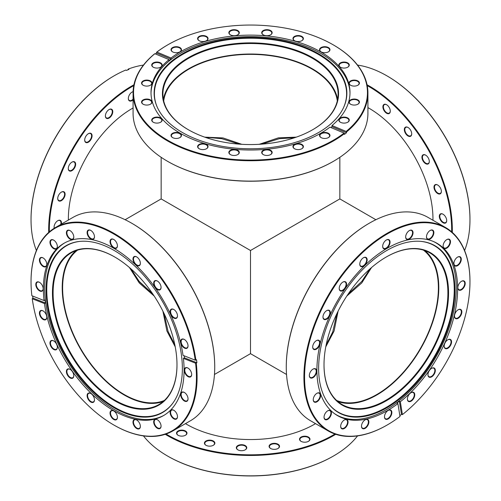 <?xml version="1.0" encoding="UTF-8"?>
<svg xmlns="http://www.w3.org/2000/svg" width="501" height="501" viewBox="0 0 501 501"><rect width="100%" height="100%" fill="white"/><g stroke="black" fill="none" stroke-linecap="round" stroke-linejoin="round"><path stroke-width="0.75" d="M154.164 296.028L139.272 282.977L129.433 267.521M175.225 346.836L166.902 330.998L162.9 311.165M77.592 250.112A87.024 50.244 -120 0 0 68.199 320.703A87.024 50.244 -120 0 0 124.154 394.5A87.024 50.244 -120 0 0 164.384 400.437M338.1 311.165L334.098 330.998L325.775 346.836M371.567 267.521L361.728 282.977L346.836 296.028M336.616 400.437A87.024 50.244 120 0 0 376.846 394.5A87.024 50.244 120 0 0 432.801 320.703A87.024 50.244 120 0 0 423.408 250.112M259.242 144.301L278.412 137.85L296.291 137.142M204.709 137.142L223.014 137.938L241.758 144.301M337.292 100.951A87.024 50.244 0 0 0 312.035 69.082A87.024 50.244 0 0 0 220.146 57.521A87.024 50.244 0 0 0 163.708 100.951M214.466 374.466L250.5 353.662L250.5 250.5L161.159 198.916L161.159 157.314M339.841 157.314L339.841 198.916L250.5 250.5M130.492 268.442L139.629 282.025L152.648 293.761M68.361 218.668A89.573 51.716 120 0 0 68.38 220.064A90.036 51.985 -60 0 1 68.361 218.856A90.036 51.985 -60 0 1 132.026 108.585L132.026 108.585A90.036 51.985 -60 0 1 133.078 107.991A89.573 51.716 120 0 0 131.863 108.679M133.767 85.621A116.958 67.522 120 0 0 132.026 86.604A116.958 67.522 120 0 0 49.348 231.844M48.703 232.414A117.422 67.792 -60 0 1 131.7 86.04A117.422 67.792 -60 0 1 133.936 84.782M133.078 99.843A5.223 3.012 -60 0 1 132.026 100.626A5.223 3.012 -60 0 1 128.337 98.497A5.223 3.012 -60 0 1 132.026 92.103L132.026 92.103A5.223 3.012 -60 0 1 133.103 91.664M128.337 98.353A4.872 2.812 120 0 0 129.346 100.444A4.872 2.812 120 0 0 131.782 100.2A4.872 2.812 120 0 0 133.078 99.16M109.086 118.073A5.223 3.012 -60 0 1 105.392 115.938A5.223 3.012 -60 0 1 109.086 109.544L109.086 109.544A5.223 3.012 -60 0 1 112.775 111.673A5.223 3.012 -60 0 1 109.086 118.073M105.392 115.794A4.872 2.812 120 0 0 106.4 117.885A4.872 2.812 120 0 0 108.836 117.647A4.872 2.812 120 0 0 112.024 113.351A4.872 2.812 120 0 0 111.272 109.443A4.872 2.812 120 0 0 108.961 109.619M88.383 142.196A5.223 3.012 -60 0 1 84.694 140.067A5.223 3.012 -60 0 1 88.383 133.673L88.383 133.673A5.223 3.012 -60 0 1 92.078 135.802A5.223 3.012 -60 0 1 88.383 142.196M84.694 139.923A4.872 2.812 120 0 0 85.702 142.015A4.872 2.812 120 0 0 88.138 141.77A4.872 2.812 120 0 0 91.326 137.481A4.872 2.812 120 0 0 90.575 133.573A4.872 2.812 120 0 0 88.257 133.748M71.956 170.653A5.223 3.012 -60 0 1 68.268 168.518A5.223 3.012 -60 0 1 71.956 162.124L71.956 162.124A5.223 3.012 -60 0 1 75.651 164.253A5.223 3.012 -60 0 1 71.956 170.653M68.268 168.374A4.872 2.812 120 0 0 69.276 170.465A4.872 2.812 120 0 0 71.712 170.221A4.872 2.812 120 0 0 74.899 165.931A4.872 2.812 120 0 0 74.148 162.023A4.872 2.812 120 0 0 71.831 162.199M61.41 200.638A5.223 3.012 -60 0 1 57.721 198.509A5.223 3.012 -60 0 1 61.41 192.115L61.41 192.115A5.223 3.012 -60 0 1 65.105 194.244A5.223 3.012 -60 0 1 61.41 200.638M57.721 198.365A4.872 2.812 120 0 0 58.73 200.456A4.872 2.812 120 0 0 61.166 200.212A4.872 2.812 120 0 0 64.347 195.916A4.872 2.812 120 0 0 63.602 192.015A4.872 2.812 120 0 0 61.285 192.19M54.246 228.249A5.223 3.012 -60 0 1 54.089 227.103A5.223 3.012 -60 0 1 57.778 220.703L57.778 220.703A5.223 3.012 -60 0 1 61.316 224.141M54.089 226.953A4.872 2.812 120 0 0 54.346 228.18M143.455 65.092A117.422 67.792 120 0 0 128.262 69.069L128.92 69.445A117.422 67.792 120 0 0 126.49 70.403L125.832 70.027A117.422 67.792 120 0 0 114.059 75.851A117.422 67.792 120 0 0 114.059 75.858A117.422 67.792 120 0 0 31.031 219.663A117.422 67.792 120 0 0 36.41 250.5M128.262 69.069L127.811 69.877M31.031 219.476A116.958 67.522 -60 0 1 31.031 219.288A116.958 67.522 -60 0 1 113.733 76.046A116.958 67.522 -60 0 1 113.896 75.952M133.097 91.783A4.872 2.812 120 0 0 131.901 92.178M60.727 224.479A4.872 2.812 120 0 0 59.97 220.609A4.872 2.812 120 0 0 57.653 220.778M52.448 292.941A88.063 50.845 60 0 1 114.716 256.988A88.063 50.845 60 0 1 176.991 364.847A88.063 50.845 60 0 1 114.716 400.8A88.063 50.845 60 0 1 52.448 292.941M114.879 257.082A87.6 50.576 -120 0 0 71.242 252.842A87.6 50.576 -120 0 0 53.1 292.941A87.6 50.576 -120 0 0 91.339 381.098A87.6 50.576 -120 0 0 158.848 404.57A87.6 50.576 -120 0 0 176.991 364.653M131.863 223.308A116.958 67.522 60 0 1 132.032 223.402A116.958 67.522 60 0 1 214.729 366.644L214.729 367.026A117.422 67.792 -120 0 0 131.7 223.214A117.422 67.792 -120 0 0 72.989 217.396L55.354 227.586A117.422 67.792 60 0 1 139.134 252.347A117.422 67.792 60 0 1 195.866 360.1L196.524 359.724A117.422 67.792 60 0 1 196.906 362.755L196.248 363.131A117.422 67.792 60 0 1 197.087 377.209A117.422 67.792 60 0 1 172.77 430.96A117.422 67.792 60 0 1 114.059 425.142A117.422 67.792 60 0 1 113.896 425.048M172.77 430.96L190.411 420.777A117.422 67.792 -120 0 0 214.729 367.026M180.654 394.594A5.223 3.012 60 0 1 184.349 392.465A5.223 3.012 60 0 1 188.038 398.859A5.223 3.012 60 0 1 184.349 400.988A5.223 3.012 60 0 1 180.654 394.594M184.474 392.54A4.872 2.812 -120 0 0 182.157 392.364A4.872 2.812 -120 0 0 181.149 394.594A4.872 2.812 -120 0 0 183.278 399.497A4.872 2.812 -120 0 0 187.03 400.806A4.872 2.812 -120 0 0 188.038 398.708M170.108 412.404A5.223 3.012 60 0 1 173.803 410.275A5.223 3.012 60 0 1 177.492 416.669A5.223 3.012 60 0 1 173.803 418.798A5.223 3.012 60 0 1 170.108 412.404M173.928 410.35A4.872 2.812 -120 0 0 171.611 410.175A4.872 2.812 -120 0 0 170.603 412.404A4.872 2.812 -120 0 0 172.732 417.308A4.872 2.812 -120 0 0 176.484 418.617A4.872 2.812 -120 0 0 177.492 416.525M132.984 422.118A5.223 3.012 60 0 1 136.679 419.988A5.223 3.012 60 0 1 140.368 426.382A5.223 3.012 60 0 1 136.679 428.512A5.223 3.012 60 0 1 132.984 422.118M136.804 420.063A4.872 2.812 -120 0 0 134.487 419.888A4.872 2.812 -120 0 0 133.479 422.118A4.872 2.812 -120 0 0 135.602 427.021A4.872 2.812 -120 0 0 139.359 428.33A4.872 2.812 -120 0 0 140.368 426.232M153.682 421.892A5.223 3.012 60 0 1 157.377 419.757A5.223 3.012 60 0 1 161.065 426.151A5.223 3.012 60 0 1 157.377 428.286A5.223 3.012 60 0 1 153.682 421.892M157.502 419.832A4.872 2.812 -120 0 0 155.185 419.656A4.872 2.812 -120 0 0 154.176 421.892A4.872 2.812 -120 0 0 156.306 426.796A4.872 2.812 -120 0 0 160.057 428.098A4.872 2.812 -120 0 0 161.065 426.007M110.038 413.068A5.223 3.012 60 0 1 113.733 410.933A5.223 3.012 60 0 1 117.422 417.333A5.223 3.012 60 0 1 113.733 419.462A5.223 3.012 60 0 1 110.038 413.068M113.859 411.008A4.872 2.812 -120 0 0 111.541 410.839A4.872 2.812 -120 0 0 110.533 413.068A4.872 2.812 -120 0 0 112.662 417.972A4.872 2.812 -120 0 0 116.414 419.274A4.872 2.812 -120 0 0 117.422 417.183M87.099 395.621A5.223 3.012 60 0 1 90.787 393.492A5.223 3.012 60 0 1 94.482 399.886A5.223 3.012 60 0 1 90.787 402.021A5.223 3.012 60 0 1 87.099 395.621M90.913 393.567A4.872 2.812 -120 0 0 88.596 393.391A4.872 2.812 -120 0 0 87.587 395.621A4.872 2.812 -120 0 0 89.717 400.531A4.872 2.812 -120 0 0 93.468 401.833A4.872 2.812 -120 0 0 94.476 399.742M66.395 371.498A5.223 3.012 60 0 1 70.09 369.362A5.223 3.012 60 0 1 73.785 375.756A5.223 3.012 60 0 1 70.09 377.892A5.223 3.012 60 0 1 66.395 371.498M70.215 369.437A4.872 2.812 -120 0 0 67.898 369.262A4.872 2.812 -120 0 0 66.89 371.498A4.872 2.812 -120 0 0 69.019 376.401A4.872 2.812 -120 0 0 72.77 377.704A4.872 2.812 -120 0 0 73.779 375.612M49.968 343.047A5.223 3.012 60 0 1 53.663 340.912A5.223 3.012 60 0 1 57.358 347.306A5.223 3.012 60 0 1 53.663 349.441A5.223 3.012 60 0 1 49.968 343.047M53.789 340.987A4.872 2.812 -120 0 0 51.471 340.812A4.872 2.812 -120 0 0 50.463 343.047A4.872 2.812 -120 0 0 52.592 347.951A4.872 2.812 -120 0 0 56.344 349.253A4.872 2.812 -120 0 0 57.352 347.162M39.422 313.056A5.223 3.012 60 0 1 43.117 310.921A5.223 3.012 60 0 1 46.806 317.321A5.223 3.012 60 0 1 43.117 319.45A5.223 3.012 60 0 1 39.422 313.056M43.243 310.996A4.872 2.812 -120 0 0 40.925 310.827A4.872 2.812 -120 0 0 39.917 313.056A4.872 2.812 -120 0 0 42.046 317.96A4.872 2.812 -120 0 0 45.798 319.262A4.872 2.812 -120 0 0 46.806 317.171M35.79 284.462A5.223 3.012 60 0 1 39.485 282.332A5.223 3.012 60 0 1 43.174 288.726A5.223 3.012 60 0 1 39.485 290.856A5.223 3.012 60 0 1 35.79 284.462M39.61 282.407A4.872 2.812 -120 0 0 37.293 282.232A4.872 2.812 -120 0 0 36.285 284.462A4.872 2.812 -120 0 0 38.408 289.365A4.872 2.812 -120 0 0 42.165 290.674A4.872 2.812 -120 0 0 43.174 288.582M39.422 260.069A5.223 3.012 60 0 1 43.117 257.934A5.223 3.012 60 0 1 46.806 264.328A5.223 3.012 60 0 1 43.117 266.463A5.223 3.012 60 0 1 39.422 260.069M43.243 258.009A4.872 2.812 -120 0 0 40.925 257.833A4.872 2.812 -120 0 0 39.917 260.069A4.872 2.812 -120 0 0 42.046 264.973A4.872 2.812 -120 0 0 45.798 266.275A4.872 2.812 -120 0 0 46.806 264.184M49.968 242.252A5.223 3.012 60 0 1 53.663 240.123A5.223 3.012 60 0 1 57.358 246.517A5.223 3.012 60 0 1 53.663 248.653A5.223 3.012 60 0 1 49.968 242.252M53.789 240.198A4.872 2.812 -120 0 0 51.471 240.023A4.872 2.812 -120 0 0 50.463 242.252A4.872 2.812 -120 0 0 52.592 247.162A4.872 2.812 -120 0 0 56.344 248.465A4.872 2.812 -120 0 0 57.352 246.373M66.395 232.771A5.223 3.012 60 0 1 70.09 230.642A5.223 3.012 60 0 1 73.785 237.036A5.223 3.012 60 0 1 70.09 239.165A5.223 3.012 60 0 1 66.395 232.771M70.215 230.717A4.872 2.812 -120 0 0 67.898 230.541A4.872 2.812 -120 0 0 66.89 232.771A4.872 2.812 -120 0 0 69.019 237.674A4.872 2.812 -120 0 0 72.77 238.983A4.872 2.812 -120 0 0 73.779 236.885M87.099 232.545A5.223 3.012 60 0 1 90.787 230.41A5.223 3.012 60 0 1 94.482 236.804A5.223 3.012 60 0 1 90.787 238.939A5.223 3.012 60 0 1 87.099 232.545M90.913 230.485A4.872 2.812 -120 0 0 88.596 230.31A4.872 2.812 -120 0 0 87.587 232.545A4.872 2.812 -120 0 0 89.717 237.449A4.872 2.812 -120 0 0 93.468 238.752A4.872 2.812 -120 0 0 94.476 236.66M110.038 241.595A5.223 3.012 60 0 1 113.733 239.459A5.223 3.012 60 0 1 117.422 245.859A5.223 3.012 60 0 1 113.733 247.989A5.223 3.012 60 0 1 110.038 241.595M113.859 239.534A4.872 2.812 -120 0 0 111.541 239.365A4.872 2.812 -120 0 0 110.533 241.595A4.872 2.812 -120 0 0 112.662 246.498A4.872 2.812 -120 0 0 116.414 247.801A4.872 2.812 -120 0 0 117.422 245.709M132.984 259.036A5.223 3.012 60 0 1 136.679 256.907A5.223 3.012 60 0 1 140.368 263.301A5.223 3.012 60 0 1 136.679 265.43A5.223 3.012 60 0 1 132.984 259.036M136.804 256.982A4.872 2.812 -120 0 0 134.487 256.806A4.872 2.812 -120 0 0 133.479 259.036A4.872 2.812 -120 0 0 135.602 263.939A4.872 2.812 -120 0 0 139.359 265.248A4.872 2.812 -120 0 0 140.368 263.157M153.682 283.165A5.223 3.012 60 0 1 157.377 281.036A5.223 3.012 60 0 1 161.065 287.43A5.223 3.012 60 0 1 157.377 289.559A5.223 3.012 60 0 1 153.682 283.165M157.502 281.111A4.872 2.812 -120 0 0 155.185 280.936A4.872 2.812 -120 0 0 154.176 283.165A4.872 2.812 -120 0 0 156.306 288.069A4.872 2.812 -120 0 0 160.057 289.378A4.872 2.812 -120 0 0 161.065 287.28M170.108 311.616A5.223 3.012 60 0 1 173.803 309.486A5.223 3.012 60 0 1 177.492 315.88A5.223 3.012 60 0 1 173.803 318.01A5.223 3.012 60 0 1 170.108 311.616M173.928 309.562A4.872 2.812 -120 0 0 171.611 309.386A4.872 2.812 -120 0 0 170.603 311.616A4.872 2.812 -120 0 0 172.732 316.519A4.872 2.812 -120 0 0 176.484 317.828A4.872 2.812 -120 0 0 177.492 315.736M180.654 341.607A5.223 3.012 60 0 1 184.349 339.471A5.223 3.012 60 0 1 188.038 345.872A5.223 3.012 60 0 1 184.349 348.001A5.223 3.012 60 0 1 180.654 341.607M184.474 339.546A4.872 2.812 -120 0 0 182.157 339.377A4.872 2.812 -120 0 0 181.149 341.607A4.872 2.812 -120 0 0 183.278 346.51A4.872 2.812 -120 0 0 187.03 347.813A4.872 2.812 -120 0 0 188.038 345.721M184.293 370.195A5.223 3.012 60 0 1 187.981 368.066A5.223 3.012 60 0 1 191.676 374.46A5.223 3.012 60 0 1 187.981 376.595A5.223 3.012 60 0 1 184.293 370.195M188.107 368.141A4.872 2.812 -120 0 0 185.79 367.966A4.872 2.812 -120 0 0 184.781 370.195A4.872 2.812 -120 0 0 186.911 375.105A4.872 2.812 -120 0 0 190.668 376.408A4.872 2.812 -120 0 0 191.67 374.316M46.086 289.841A96.361 55.636 60 0 1 80.066 241.376A96.361 55.636 60 0 1 148.252 280.654A96.361 55.636 60 0 1 182.364 368.517A96.361 55.636 60 0 1 173.183 402.66A96.361 55.636 60 0 1 96.543 394.951A96.361 55.636 60 0 1 46.086 289.841M173.352 402.422A96.111 55.486 60 0 1 96.918 394.35A96.111 55.486 60 0 1 46.756 289.659A96.111 55.486 60 0 1 80.36 241.35M164.121 415.241A99.492 57.446 60 0 1 87.688 387.774A99.492 57.446 60 0 1 44.677 288.094A99.492 57.446 60 0 1 64.642 242.929M32.646 296.041A117.422 67.792 60 0 0 32.909 298.064L32.252 298.759L44.451 303.568A99.492 57.446 60 0 0 92.579 394.725A99.492 57.446 60 0 0 163.476 415.623A99.492 57.446 60 0 0 184.086 370.082A99.492 57.446 60 0 0 183.404 358.384L184.387 357.814A99.492 57.446 -120 0 0 184.136 355.798M43.38 288.845A99.492 57.446 60 0 1 63.984 243.298A99.492 57.446 60 0 1 134.888 264.196A99.492 57.446 60 0 1 183.015 355.353L195.215 360.163A116.958 67.522 -120 0 0 106.632 230.222A116.958 67.522 -120 0 0 31.031 281.712A116.958 67.522 -120 0 0 31.87 295.728L44.063 300.544A99.492 57.446 60 0 1 43.38 288.845M31.031 281.524A117.422 67.792 60 0 1 31.031 281.337A117.422 67.792 60 0 1 55.354 227.586M76.033 250.619A87.6 50.576 -120 0 0 62.212 287.687A87.6 50.576 -120 0 0 97.501 372.625A87.6 50.576 -120 0 0 163.163 401.526M32.252 298.759A116.958 67.522 -120 0 0 113.733 424.954A116.958 67.522 -120 0 0 196.436 377.209A116.958 67.522 -120 0 0 195.597 363.194L196.248 363.131M183.404 358.384L195.597 363.194M44.063 300.544L45.046 299.974A99.492 57.446 -120 0 0 45.434 303.005L44.451 303.568M195.866 360.1L195.215 360.163M184.387 357.814L196.906 362.755M32.909 298.064L45.434 303.005M451.651 231.844A116.958 67.522 -120 0 0 367.233 85.621M367.064 84.782A117.422 67.792 60 0 1 452.297 232.414M387.104 75.952A116.958 67.522 60 0 1 387.267 76.046A116.958 67.522 60 0 1 469.969 219.288A116.958 67.522 60 0 1 469.969 219.476M464.59 250.5A117.422 67.792 -120 0 0 469.969 219.663A117.422 67.792 -120 0 0 386.941 75.858A117.422 67.792 -120 0 0 380.754 72.551A117.422 67.792 -120 0 0 357.545 65.092M443.141 214.271A4.872 2.812 -120 0 0 443.003 214.203A5.223 3.012 60 0 1 446.704 220.59A5.223 3.012 60 0 1 443.291 222.87A5.223 3.012 60 0 1 439.333 216.651A5.223 3.012 60 0 1 442.74 214.052A5.223 3.012 60 0 1 443.016 214.196A4.872 2.812 -120 0 0 440.824 214.096A4.872 2.812 -120 0 0 440.128 218.167A4.872 2.812 -120 0 0 443.517 222.438A4.872 2.812 -120 0 0 445.696 222.538A4.872 2.812 -120 0 0 446.704 220.446M437.805 185.088A4.872 2.812 -120 0 0 437.674 185.013A5.223 3.012 60 0 1 441.375 191.407A5.223 3.012 60 0 1 437.955 193.687A5.223 3.012 60 0 1 433.998 187.468A5.223 3.012 60 0 1 437.404 184.863A5.223 3.012 60 0 1 437.68 185.013A4.872 2.812 -120 0 0 435.488 184.913A4.872 2.812 -120 0 0 434.793 188.983A4.872 2.812 -120 0 0 438.187 193.248A4.872 2.812 -120 0 0 440.366 193.355A4.872 2.812 -120 0 0 441.368 191.263M425.9 163.796A5.223 3.012 60 0 1 421.942 157.577A5.223 3.012 60 0 1 425.349 154.972A5.223 3.012 60 0 1 425.625 155.122A5.223 3.012 60 0 1 429.313 161.516A5.223 3.012 60 0 1 425.9 163.796M425.75 155.197A4.872 2.812 -120 0 0 425.612 155.128A4.872 2.812 -120 0 0 423.433 155.022A4.872 2.812 -120 0 0 422.738 159.093A4.872 2.812 -120 0 0 426.126 163.357A4.872 2.812 -120 0 0 428.305 163.464A4.872 2.812 -120 0 0 429.313 161.372M408.29 136.128A5.223 3.012 60 0 1 404.338 129.909A5.223 3.012 60 0 1 407.745 127.31A5.223 3.012 60 0 1 408.014 127.454A5.223 3.012 60 0 1 411.709 133.848A5.223 3.012 60 0 1 408.29 136.128M408.14 127.53A4.872 2.812 -120 0 0 408.008 127.461A4.872 2.812 -120 0 0 405.829 127.354A4.872 2.812 -120 0 0 405.134 131.425A4.872 2.812 -120 0 0 408.522 135.696A4.872 2.812 -120 0 0 410.701 135.796A4.872 2.812 -120 0 0 411.709 133.704M386.866 113.395A5.223 3.012 60 0 1 382.908 107.176A5.223 3.012 60 0 1 386.315 104.577A5.223 3.012 60 0 1 386.59 104.722A5.223 3.012 60 0 1 390.285 111.116A5.223 3.012 60 0 1 386.866 113.395M386.716 104.797A4.872 2.812 -120 0 0 386.578 104.728A4.872 2.812 -120 0 0 384.399 104.621A4.872 2.812 -120 0 0 383.703 108.692A4.872 2.812 -120 0 0 387.091 112.957A4.872 2.812 -120 0 0 389.271 113.063A4.872 2.812 -120 0 0 390.279 110.971M432.958 220.258A90.499 52.254 -120 0 0 367.922 107.609M166.075 434.029A116.958 67.522 0 0 0 334.925 434.029M335.733 434.304A117.422 67.792 180 0 1 165.267 434.304M333.365 456.079A116.958 67.522 180 0 1 333.203 456.173A116.958 67.522 180 0 1 167.797 456.173A116.958 67.522 180 0 1 167.635 456.079M143.455 435.908A117.422 67.792 0 0 0 167.472 455.985A117.422 67.792 0 0 0 333.528 455.985A117.422 67.792 0 0 0 339.265 452.428A117.422 67.792 0 0 0 357.545 435.908M177.811 431.154A5.223 3.012 180 0 1 185.176 430.847A5.223 3.012 180 0 1 185.708 435.1A5.223 3.012 180 0 1 185.451 435.256A5.223 3.012 180 0 1 178.068 435.256A5.223 3.012 180 0 1 177.811 431.154M185.326 435.331A4.872 2.812 0 0 0 185.445 435.256A4.872 2.812 0 0 0 186.629 433.409A4.872 2.812 0 0 0 183.46 430.779A4.872 2.812 0 0 0 178.074 431.568A4.872 2.812 0 0 0 176.884 433.409A4.872 2.812 0 0 0 178.193 435.331M205.704 441.174A5.223 3.012 180 0 1 213.069 440.867A5.223 3.012 180 0 1 213.601 445.12A5.223 3.012 180 0 1 213.345 445.283A5.223 3.012 180 0 1 205.961 445.283A5.223 3.012 180 0 1 205.704 441.174M213.219 445.351A4.872 2.812 0 0 0 213.338 445.276A4.872 2.812 0 0 0 214.522 443.435A4.872 2.812 0 0 0 211.353 440.799A4.872 2.812 0 0 0 205.967 441.594A4.872 2.812 0 0 0 204.777 443.435A4.872 2.812 0 0 0 206.086 445.351M245.108 449.904A4.872 2.812 0 0 0 245.227 449.829A5.223 3.012 180 0 1 237.85 449.835A5.223 3.012 180 0 1 237.599 445.727A5.223 3.012 180 0 1 244.964 445.427A5.223 3.012 180 0 1 245.49 449.679A5.223 3.012 180 0 1 245.233 449.835A4.872 2.812 0 0 0 246.417 447.988A4.872 2.812 0 0 0 243.248 445.351A4.872 2.812 0 0 0 237.862 446.147A4.872 2.812 0 0 0 236.672 447.988A4.872 2.812 0 0 0 237.981 449.904M270.365 444.368A5.223 3.012 180 0 1 277.729 444.068A5.223 3.012 180 0 1 278.262 448.32A5.223 3.012 180 0 1 278.005 448.476A5.223 3.012 180 0 1 270.621 448.476A5.223 3.012 180 0 1 270.365 444.368M277.88 448.545A4.872 2.812 0 0 0 277.999 448.47A4.872 2.812 0 0 0 279.182 446.629A4.872 2.812 0 0 0 276.013 443.992A4.872 2.812 0 0 0 270.628 444.788A4.872 2.812 0 0 0 269.438 446.629A4.872 2.812 0 0 0 270.747 448.545M300.8 437.235A5.223 3.012 180 0 1 308.165 436.928A5.223 3.012 180 0 1 308.697 441.181A5.223 3.012 180 0 1 308.441 441.337A5.223 3.012 180 0 1 301.057 441.337A5.223 3.012 180 0 1 300.8 437.235M308.315 441.406A4.872 2.812 0 0 0 308.434 441.331A4.872 2.812 0 0 0 309.624 439.49A4.872 2.812 0 0 0 306.449 436.853A4.872 2.812 0 0 0 301.063 437.649A4.872 2.812 0 0 0 299.874 439.49A4.872 2.812 0 0 0 301.182 441.406M185.464 423.633A90.499 52.248 0 0 0 315.536 423.633M286.271 366.832A116.958 67.522 -60 0 1 286.271 366.644A116.958 67.522 -60 0 1 367.966 223.991A116.958 67.522 -60 0 1 368.968 223.402A116.958 67.522 -60 0 1 369.137 223.308M445.646 227.586L428.011 217.396A117.422 67.792 120 0 0 369.3 223.214A117.422 67.792 120 0 0 368.285 223.809A117.422 67.792 120 0 0 286.271 367.026A117.422 67.792 120 0 0 310.589 420.777L328.23 430.96A117.422 67.792 -60 0 1 310.038 337.524A117.422 67.792 -60 0 1 385.927 233.992A117.422 67.792 -60 0 1 445.646 227.586A117.422 67.792 -60 0 1 469.969 281.337A117.422 67.792 -60 0 1 469.969 281.524M399.848 415.642A117.422 67.792 -60 0 0 401.483 414.371L402.409 414.596A116.958 67.522 120 0 0 469.969 281.712A116.958 67.522 120 0 0 386.258 234.556A116.958 67.522 120 0 0 304.57 377.792A116.958 67.522 120 0 0 387.267 424.954A116.958 67.522 120 0 0 388.275 424.366A116.958 67.522 120 0 0 399.986 416.475L397.907 403.624L396.924 403.055A99.492 57.446 120 0 0 399.347 401.176L400.33 401.746A99.492 57.446 -60 0 0 454.495 314.603A99.492 57.446 -60 0 0 437.016 243.298A99.492 57.446 -60 0 0 386.409 248.728A99.492 57.446 -60 0 0 322.105 336.453A99.492 57.446 -60 0 0 337.524 415.623A99.492 57.446 -60 0 0 388.125 410.2A99.492 57.446 -60 0 0 397.907 403.624M387.104 425.048A117.422 67.792 -60 0 1 386.941 425.142A117.422 67.792 -60 0 1 328.23 430.96M365.141 419.832A5.223 3.012 -60 0 1 365.185 419.807A5.223 3.012 -60 0 1 368.88 421.911A5.223 3.012 -60 0 1 365.229 428.305A5.223 3.012 -60 0 1 361.497 426.201A5.223 3.012 -60 0 1 365.141 419.832M361.497 426.057A4.872 2.812 120 0 0 362.505 428.148A4.872 2.812 120 0 0 364.985 427.879A4.872 2.812 120 0 0 368.129 423.583A4.872 2.812 120 0 0 367.377 419.706A4.872 2.812 120 0 0 365.06 419.882M344.319 419.97A5.223 3.012 -60 0 1 344.362 419.944A5.223 3.012 -60 0 1 348.051 422.049A5.223 3.012 -60 0 1 344.406 428.443A5.223 3.012 -60 0 1 340.667 426.338A5.223 3.012 -60 0 1 344.319 419.97M340.674 426.194A4.872 2.812 120 0 0 341.676 428.286A4.872 2.812 120 0 0 344.156 428.017A4.872 2.812 120 0 0 347.306 423.721A4.872 2.812 120 0 0 346.548 419.844A4.872 2.812 120 0 0 344.237 420.02M316.889 393.316A5.223 3.012 -60 0 1 316.939 393.291A5.223 3.012 -60 0 1 320.627 395.395A5.223 3.012 -60 0 1 316.983 401.789A5.223 3.012 -60 0 1 313.244 399.685A5.223 3.012 -60 0 1 316.889 393.316M313.244 399.541A4.872 2.812 120 0 0 314.252 401.633A4.872 2.812 120 0 0 316.732 401.364A4.872 2.812 120 0 0 319.882 397.068A4.872 2.812 120 0 0 319.124 393.191A4.872 2.812 120 0 0 316.814 393.366M327.692 410.833A5.223 3.012 -60 0 1 327.735 410.807A5.223 3.012 -60 0 1 331.424 412.912A5.223 3.012 -60 0 1 327.779 419.306A5.223 3.012 -60 0 1 324.041 417.201A5.223 3.012 -60 0 1 327.692 410.833M324.047 417.057A4.872 2.812 120 0 0 325.055 419.149A4.872 2.812 120 0 0 327.529 418.88A4.872 2.812 120 0 0 330.679 414.584A4.872 2.812 120 0 0 329.927 410.707A4.872 2.812 120 0 0 327.61 410.883M312.981 369.137A5.223 3.012 -60 0 1 313.025 369.112A5.223 3.012 -60 0 1 316.713 371.216A5.223 3.012 -60 0 1 313.069 377.61A5.223 3.012 -60 0 1 309.33 375.506A5.223 3.012 -60 0 1 312.981 369.137M309.336 375.355A4.872 2.812 120 0 0 310.338 377.453A4.872 2.812 120 0 0 312.818 377.184A4.872 2.812 120 0 0 315.968 372.888A4.872 2.812 120 0 0 315.21 369.012A4.872 2.812 120 0 0 312.9 369.187M316.331 340.655A5.223 3.012 -60 0 1 316.375 340.63A5.223 3.012 -60 0 1 320.07 342.734A5.223 3.012 -60 0 1 316.419 349.128A5.223 3.012 -60 0 1 312.687 347.024A5.223 3.012 -60 0 1 316.331 340.655M312.687 346.88A4.872 2.812 120 0 0 313.695 348.972A4.872 2.812 120 0 0 316.175 348.702A4.872 2.812 120 0 0 319.325 344.406A4.872 2.812 120 0 0 318.567 340.53A4.872 2.812 120 0 0 316.25 340.705M326.627 310.664A5.223 3.012 -60 0 1 326.671 310.639A5.223 3.012 -60 0 1 330.359 312.743A5.223 3.012 -60 0 1 326.715 319.137A5.223 3.012 -60 0 1 322.976 317.033A5.223 3.012 -60 0 1 326.627 310.664M322.982 316.889A4.872 2.812 120 0 0 323.99 318.98A4.872 2.812 120 0 0 326.464 318.717A4.872 2.812 120 0 0 329.614 314.415A4.872 2.812 120 0 0 328.863 310.539A4.872 2.812 120 0 0 326.546 310.714M342.847 282.101A5.223 3.012 -60 0 1 342.897 282.076A5.223 3.012 -60 0 1 346.586 284.18A5.223 3.012 -60 0 1 342.941 290.574A5.223 3.012 -60 0 1 339.202 288.47A5.223 3.012 -60 0 1 342.847 282.101M339.202 288.325A4.872 2.812 120 0 0 340.21 290.417A4.872 2.812 120 0 0 342.69 290.148A4.872 2.812 120 0 0 345.84 285.852A4.872 2.812 120 0 0 345.083 281.975A4.872 2.812 120 0 0 342.772 282.151M363.419 257.758A5.223 3.012 -60 0 1 363.463 257.733A5.223 3.012 -60 0 1 367.158 259.837A5.223 3.012 -60 0 1 363.507 266.231A5.223 3.012 -60 0 1 359.768 264.127A5.223 3.012 -60 0 1 363.419 257.758M359.774 263.977A4.872 2.812 120 0 0 360.783 266.075A4.872 2.812 120 0 0 363.256 265.806A4.872 2.812 120 0 0 366.406 261.509A4.872 2.812 120 0 0 365.655 257.633A4.872 2.812 120 0 0 363.338 257.808M386.315 240.017A5.223 3.012 -60 0 1 386.359 239.992A5.223 3.012 -60 0 1 390.054 242.096A5.223 3.012 -60 0 1 386.409 248.49A5.223 3.012 -60 0 1 382.67 246.386A5.223 3.012 -60 0 1 386.315 240.017M382.67 246.241A4.872 2.812 120 0 0 383.678 248.333A4.872 2.812 120 0 0 386.158 248.064A4.872 2.812 120 0 0 389.308 243.768A4.872 2.812 120 0 0 388.551 239.891A4.872 2.812 120 0 0 386.233 240.067M409.304 230.617A5.223 3.012 -60 0 1 409.348 230.592A5.223 3.012 -60 0 1 413.043 232.696A5.223 3.012 -60 0 1 409.392 239.09A5.223 3.012 -60 0 1 405.66 236.986A5.223 3.012 -60 0 1 409.304 230.617M405.66 236.841A4.872 2.812 120 0 0 406.668 238.933A4.872 2.812 120 0 0 409.142 238.67A4.872 2.812 120 0 0 412.292 234.374A4.872 2.812 120 0 0 411.54 230.491A4.872 2.812 120 0 0 409.223 230.667M430.127 230.479A5.223 3.012 -60 0 1 430.171 230.454A5.223 3.012 -60 0 1 433.866 232.558A5.223 3.012 -60 0 1 430.221 238.952A5.223 3.012 -60 0 1 426.483 236.848A5.223 3.012 -60 0 1 430.127 230.479M426.483 236.704A4.872 2.812 120 0 0 427.491 238.795A4.872 2.812 120 0 0 429.971 238.532A4.872 2.812 120 0 0 433.121 234.236A4.872 2.812 120 0 0 432.363 230.354A4.872 2.812 120 0 0 430.046 230.529M446.754 239.616A5.223 3.012 -60 0 1 446.798 239.591A5.223 3.012 -60 0 1 450.493 241.695A5.223 3.012 -60 0 1 446.842 248.089A5.223 3.012 -60 0 1 443.109 245.985A5.223 3.012 -60 0 1 446.754 239.616M443.109 245.841A4.872 2.812 120 0 0 444.118 247.932A4.872 2.812 120 0 0 446.598 247.663A4.872 2.812 120 0 0 449.748 243.367A4.872 2.812 120 0 0 448.99 239.491A4.872 2.812 120 0 0 446.673 239.666M457.551 257.132A5.223 3.012 -60 0 1 457.601 257.107A5.223 3.012 -60 0 1 461.289 259.211A5.223 3.012 -60 0 1 457.645 265.605A5.223 3.012 -60 0 1 453.906 263.501A5.223 3.012 -60 0 1 457.551 257.132M453.906 263.357A4.872 2.812 120 0 0 454.914 265.449A4.872 2.812 120 0 0 457.394 265.179A4.872 2.812 120 0 0 460.544 260.883A4.872 2.812 120 0 0 459.786 257.007A4.872 2.812 120 0 0 457.476 257.182M461.465 281.311A5.223 3.012 -60 0 1 461.509 281.286A5.223 3.012 -60 0 1 465.204 283.397A5.223 3.012 -60 0 1 461.559 289.791A5.223 3.012 -60 0 1 457.82 287.68A5.223 3.012 -60 0 1 461.465 281.311M457.82 287.536A4.872 2.812 120 0 0 458.828 289.628A4.872 2.812 120 0 0 461.308 289.365A4.872 2.812 120 0 0 464.458 285.069A4.872 2.812 120 0 0 463.701 281.186A4.872 2.812 120 0 0 461.383 281.362M458.114 309.793A5.223 3.012 -60 0 1 458.158 309.768A5.223 3.012 -60 0 1 461.847 311.873A5.223 3.012 -60 0 1 458.202 318.267A5.223 3.012 -60 0 1 454.463 316.162A5.223 3.012 -60 0 1 458.114 309.793M454.47 316.018A4.872 2.812 120 0 0 455.478 318.11A4.872 2.812 120 0 0 457.952 317.841A4.872 2.812 120 0 0 461.102 313.545A4.872 2.812 120 0 0 460.35 309.668A4.872 2.812 120 0 0 458.033 309.843M447.819 339.784A5.223 3.012 -60 0 1 447.863 339.759A5.223 3.012 -60 0 1 451.558 341.864A5.223 3.012 -60 0 1 447.913 348.258A5.223 3.012 -60 0 1 444.174 346.153A5.223 3.012 -60 0 1 447.819 339.784M444.174 346.009A4.872 2.812 120 0 0 445.182 348.101A4.872 2.812 120 0 0 447.662 347.832A4.872 2.812 120 0 0 450.812 343.536A4.872 2.812 120 0 0 450.055 339.659A4.872 2.812 120 0 0 447.737 339.835M431.593 368.348A5.223 3.012 -60 0 1 431.643 368.323A5.223 3.012 -60 0 1 435.331 370.427A5.223 3.012 -60 0 1 431.687 376.821A5.223 3.012 -60 0 1 427.948 374.717A5.223 3.012 -60 0 1 431.593 368.348M427.948 374.573A4.872 2.812 120 0 0 428.956 376.664A4.872 2.812 120 0 0 431.436 376.401A4.872 2.812 120 0 0 434.586 372.099A4.872 2.812 120 0 0 433.828 368.222A4.872 2.812 120 0 0 431.518 368.398M411.027 392.69A5.223 3.012 -60 0 1 411.07 392.665A5.223 3.012 -60 0 1 414.765 394.769A5.223 3.012 -60 0 1 411.114 401.169A5.223 3.012 -60 0 1 407.382 399.059A5.223 3.012 -60 0 1 411.027 392.69M407.382 398.915A4.872 2.812 120 0 0 408.39 401.007A4.872 2.812 120 0 0 410.87 400.744A4.872 2.812 120 0 0 414.02 396.448A4.872 2.812 120 0 0 413.262 392.565A4.872 2.812 120 0 0 410.945 392.74M388.131 410.432A5.223 3.012 -60 0 1 388.175 410.407A5.223 3.012 -60 0 1 391.863 412.511A5.223 3.012 -60 0 1 388.219 418.905A5.223 3.012 -60 0 1 384.48 416.801A5.223 3.012 -60 0 1 388.131 410.432M384.486 416.657A4.872 2.812 120 0 0 385.488 418.748A4.872 2.812 120 0 0 387.968 418.479A4.872 2.812 120 0 0 391.118 414.183A4.872 2.812 120 0 0 390.367 410.306A4.872 2.812 120 0 0 388.05 410.482M402.409 414.596L400.33 401.746M401.483 414.371L399.347 401.176M433.403 241.495A99.348 57.358 -60 0 1 435.682 242.697A99.348 57.358 -60 0 1 451.977 318.517A99.348 57.358 -60 0 1 391.895 406.167A99.348 57.358 -60 0 1 336.334 414.772A99.348 57.358 -60 0 1 334.154 413.4M381.067 260.251A88.063 50.845 -60 0 1 386.284 256.988A88.063 50.845 -60 0 1 448.501 289.96A88.063 50.845 -60 0 1 391.5 397.531A88.063 50.845 -60 0 1 324.009 364.847A88.063 50.845 -60 0 1 381.067 260.251M324.009 364.653A87.6 50.576 120 0 0 342.152 404.57A87.6 50.576 120 0 0 391.143 396.98A87.6 50.576 120 0 0 444.124 319.694A87.6 50.576 120 0 0 429.758 252.842A87.6 50.576 120 0 0 386.121 257.082M381.067 254.07A96.361 55.636 -60 0 1 420.934 241.376A96.361 55.636 -60 0 1 453.261 308.009A96.361 55.636 -60 0 1 392.483 404.282A96.361 55.636 -60 0 1 327.817 402.66A96.361 55.636 -60 0 1 381.067 254.07M420.64 241.35A96.111 55.486 -60 0 1 452.56 307.99A96.111 55.486 -60 0 1 391.976 403.8A96.111 55.486 -60 0 1 327.648 402.422M337.837 401.526A87.6 50.576 120 0 0 382.038 391.726A87.6 50.576 120 0 0 433.835 318.586A87.6 50.576 120 0 0 424.967 250.619M188.226 57.759A88.063 50.845 180 0 1 312.768 57.759A88.063 50.845 180 0 1 312.774 129.665L312.774 129.665A88.063 50.845 180 0 1 188.226 129.665A88.063 50.845 180 0 1 188.226 57.759M312.605 129.759A87.6 50.576 0 0 0 338.1 94.088A87.6 50.576 0 0 0 284.023 47.363A87.6 50.576 0 0 0 188.558 58.329A87.6 50.576 0 0 0 162.9 94.088A87.6 50.576 0 0 0 188.395 129.759M133.078 92.954A117.422 67.792 180 0 1 154.49 53.92L154.865 53.701A116.958 67.522 0 0 0 175.206 144.244A116.958 67.522 0 0 0 333.203 140.318A116.958 67.522 0 0 0 344.087 133.072L344.463 133.61A117.422 67.792 180 0 1 333.528 140.887A117.422 67.792 180 0 1 205.567 155.586A117.422 67.792 180 0 1 133.078 92.954L133.078 113.32A117.422 67.792 0 0 0 167.472 161.259A117.422 67.792 0 0 0 333.528 161.259L333.203 161.447A116.958 67.522 180 0 1 167.797 161.447A116.958 67.522 180 0 1 167.635 161.353M294.482 144.457A5.223 3.012 180 0 1 301.865 144.457A5.223 3.012 180 0 1 301.865 148.722L301.865 148.722A5.223 3.012 180 0 1 294.482 148.722A5.223 3.012 180 0 1 294.482 144.457M301.734 148.791A4.872 2.812 0 0 0 303.042 146.874A4.872 2.812 0 0 0 300.036 144.275A4.872 2.812 0 0 0 294.726 144.883A4.872 2.812 0 0 0 293.298 146.874A4.872 2.812 0 0 0 294.607 148.791M263.232 150.319A5.223 3.012 180 0 1 270.621 150.319A5.223 3.012 180 0 1 270.621 154.584L270.621 154.584A5.223 3.012 180 0 1 263.232 154.584A5.223 3.012 180 0 1 263.232 150.319M270.49 154.652A4.872 2.812 0 0 0 271.799 152.736A4.872 2.812 0 0 0 268.793 150.137A4.872 2.812 0 0 0 263.482 150.745A4.872 2.812 0 0 0 262.054 152.736A4.872 2.812 0 0 0 263.363 154.652M199.135 144.457A5.223 3.012 180 0 1 206.518 144.457A5.223 3.012 180 0 1 206.518 148.722L206.518 148.722A5.223 3.012 180 0 1 199.135 148.722A5.223 3.012 180 0 1 199.135 144.457M206.393 148.791A4.872 2.812 0 0 0 207.702 146.874A4.872 2.812 0 0 0 204.696 144.275A4.872 2.812 0 0 0 199.385 144.883A4.872 2.812 0 0 0 197.958 146.874A4.872 2.812 0 0 0 199.266 148.791M230.379 150.319A5.223 3.012 180 0 1 237.768 150.319A5.223 3.012 180 0 1 237.768 154.584L237.768 154.584A5.223 3.012 180 0 1 230.379 154.584A5.223 3.012 180 0 1 230.379 150.319M237.637 154.652A4.872 2.812 0 0 0 238.946 152.736A4.872 2.812 0 0 0 235.94 150.137A4.872 2.812 0 0 0 230.629 150.745A4.872 2.812 0 0 0 229.201 152.736A4.872 2.812 0 0 0 230.51 154.652M172.557 133.31A5.223 3.012 180 0 1 179.94 133.31A5.223 3.012 180 0 1 179.94 137.575L179.94 137.575A5.223 3.012 180 0 1 172.557 137.575A5.223 3.012 180 0 1 172.557 133.31M179.815 137.643A4.872 2.812 0 0 0 181.124 135.727A4.872 2.812 0 0 0 178.118 133.128A4.872 2.812 0 0 0 172.807 133.736A4.872 2.812 0 0 0 171.38 135.727A4.872 2.812 0 0 0 172.688 137.643M153.25 117.967A5.223 3.012 180 0 1 160.633 117.967A5.223 3.012 180 0 1 160.633 122.225L160.633 122.225A5.223 3.012 180 0 1 153.25 122.225A5.223 3.012 180 0 1 153.25 117.967M160.502 122.3A4.872 2.812 0 0 0 161.81 120.378A4.872 2.812 0 0 0 158.804 117.779A4.872 2.812 0 0 0 153.494 118.393A4.872 2.812 0 0 0 152.066 120.378A4.872 2.812 0 0 0 153.375 122.3M143.098 99.924A5.223 3.012 180 0 1 150.482 99.924A5.223 3.012 180 0 1 150.482 104.189L150.482 104.189A5.223 3.012 180 0 1 143.098 104.189A5.223 3.012 180 0 1 143.098 99.924M150.35 104.258A4.872 2.812 0 0 0 151.659 102.342A4.872 2.812 0 0 0 148.653 99.743A4.872 2.812 0 0 0 143.342 100.35A4.872 2.812 0 0 0 141.915 102.342A4.872 2.812 0 0 0 143.223 104.258M143.098 80.962A5.223 3.012 180 0 1 150.482 80.962A5.223 3.012 180 0 1 150.482 85.22L150.482 85.22A5.223 3.012 180 0 1 143.098 85.22A5.223 3.012 180 0 1 143.098 80.962M150.35 85.295A4.872 2.812 0 0 0 151.659 83.373A4.872 2.812 0 0 0 148.653 80.774A4.872 2.812 0 0 0 143.342 81.387A4.872 2.812 0 0 0 141.915 83.373A4.872 2.812 0 0 0 143.223 85.295M153.25 62.919A5.223 3.012 180 0 1 160.633 62.919A5.223 3.012 180 0 1 160.633 67.184L160.633 67.184A5.223 3.012 180 0 1 153.25 67.184A5.223 3.012 180 0 1 153.25 62.919M160.502 67.253A4.872 2.812 0 0 0 161.81 65.337A4.872 2.812 0 0 0 158.804 62.738A4.872 2.812 0 0 0 153.494 63.345A4.872 2.812 0 0 0 152.066 65.337A4.872 2.812 0 0 0 153.375 67.253M172.557 47.576A5.223 3.012 180 0 1 179.94 47.576A5.223 3.012 180 0 1 179.94 51.835L179.94 51.835A5.223 3.012 180 0 1 172.557 51.835A5.223 3.012 180 0 1 172.557 47.576M179.815 51.91A4.872 2.812 0 0 0 181.124 49.987A4.872 2.812 0 0 0 178.118 47.388A4.872 2.812 0 0 0 172.807 48.002A4.872 2.812 0 0 0 171.38 49.987A4.872 2.812 0 0 0 172.688 51.91M199.135 36.429A5.223 3.012 180 0 1 206.518 36.429A5.223 3.012 180 0 1 206.518 40.687L206.518 40.687A5.223 3.012 180 0 1 199.135 40.687A5.223 3.012 180 0 1 199.135 36.429M206.393 40.763A4.872 2.812 0 0 0 207.702 38.84A4.872 2.812 0 0 0 204.696 36.241A4.872 2.812 0 0 0 199.385 36.855A4.872 2.812 0 0 0 197.958 38.84A4.872 2.812 0 0 0 199.266 40.763M230.379 30.567A5.223 3.012 180 0 1 237.768 30.567A5.223 3.012 180 0 1 237.768 34.826L237.768 34.826A5.223 3.012 180 0 1 230.379 34.826A5.223 3.012 180 0 1 230.379 30.567M237.637 34.901A4.872 2.812 0 0 0 238.946 32.978A4.872 2.812 0 0 0 235.94 30.379A4.872 2.812 0 0 0 230.629 30.993A4.872 2.812 0 0 0 229.201 32.978A4.872 2.812 0 0 0 230.51 34.901M263.232 30.567A5.223 3.012 180 0 1 270.621 30.567A5.223 3.012 180 0 1 270.621 34.826L270.621 34.826A5.223 3.012 180 0 1 263.232 34.826A5.223 3.012 180 0 1 263.232 30.567M270.49 34.901A4.872 2.812 0 0 0 271.799 32.978A4.872 2.812 0 0 0 268.793 30.379A4.872 2.812 0 0 0 263.482 30.993A4.872 2.812 0 0 0 262.054 32.978A4.872 2.812 0 0 0 263.363 34.901M294.482 36.429A5.223 3.012 180 0 1 301.865 36.429A5.223 3.012 180 0 1 301.865 40.687L301.865 40.687A5.223 3.012 180 0 1 294.482 40.687A5.223 3.012 180 0 1 294.482 36.429M301.734 40.763A4.872 2.812 0 0 0 303.042 38.84A4.872 2.812 0 0 0 300.036 36.241A4.872 2.812 0 0 0 294.726 36.855A4.872 2.812 0 0 0 293.298 38.84A4.872 2.812 0 0 0 294.607 40.763M321.06 47.576A5.223 3.012 180 0 1 328.443 47.576A5.223 3.012 180 0 1 328.443 51.835L328.443 51.835A5.223 3.012 180 0 1 321.06 51.835A5.223 3.012 180 0 1 321.06 47.576M328.312 51.91A4.872 2.812 0 0 0 329.62 49.987A4.872 2.812 0 0 0 326.614 47.388A4.872 2.812 0 0 0 321.304 48.002A4.872 2.812 0 0 0 319.876 49.987A4.872 2.812 0 0 0 321.185 51.91M340.367 62.919A5.223 3.012 180 0 1 347.75 62.919A5.223 3.012 180 0 1 347.75 67.184L347.75 67.184A5.223 3.012 180 0 1 340.367 67.184A5.223 3.012 180 0 1 340.367 62.919M347.625 67.253A4.872 2.812 0 0 0 348.934 65.337A4.872 2.812 0 0 0 345.928 62.738A4.872 2.812 0 0 0 340.617 63.345A4.872 2.812 0 0 0 339.19 65.337A4.872 2.812 0 0 0 340.498 67.253M350.518 80.962A5.223 3.012 180 0 1 357.902 80.962A5.223 3.012 180 0 1 357.902 85.22L357.902 85.22A5.223 3.012 180 0 1 350.518 85.22A5.223 3.012 180 0 1 350.518 80.962M357.777 85.295A4.872 2.812 0 0 0 359.085 83.373A4.872 2.812 0 0 0 356.079 80.774A4.872 2.812 0 0 0 350.769 81.387A4.872 2.812 0 0 0 349.341 83.373A4.872 2.812 0 0 0 350.65 85.295M350.518 99.924A5.223 3.012 180 0 1 357.902 99.924A5.223 3.012 180 0 1 357.902 104.189L357.902 104.189A5.223 3.012 180 0 1 350.518 104.189A5.223 3.012 180 0 1 350.518 99.924M357.777 104.258A4.872 2.812 0 0 0 359.085 102.342A4.872 2.812 0 0 0 356.079 99.743A4.872 2.812 0 0 0 350.769 100.35A4.872 2.812 0 0 0 349.341 102.342A4.872 2.812 0 0 0 350.65 104.258M340.367 117.967A5.223 3.012 180 0 1 347.75 117.967A5.223 3.012 180 0 1 347.75 122.225L347.75 122.225A5.223 3.012 180 0 1 340.367 122.225A5.223 3.012 180 0 1 340.367 117.967M347.625 122.3A4.872 2.812 0 0 0 348.934 120.378A4.872 2.812 0 0 0 345.928 117.779A4.872 2.812 0 0 0 340.617 118.393A4.872 2.812 0 0 0 339.19 120.378A4.872 2.812 0 0 0 340.498 122.3M321.06 133.31A5.223 3.012 180 0 1 328.443 133.31A5.223 3.012 180 0 1 328.443 137.575L328.443 137.575A5.223 3.012 180 0 1 321.06 137.575A5.223 3.012 180 0 1 321.06 133.31M328.312 137.643A4.872 2.812 0 0 0 329.62 135.727A4.872 2.812 0 0 0 326.614 133.128A4.872 2.812 0 0 0 321.304 133.736A4.872 2.812 0 0 0 319.876 135.727A4.872 2.812 0 0 0 321.185 137.643M182.364 53.801A96.361 55.636 180 0 1 298.615 44.94A96.361 55.636 180 0 1 343.617 107.458A96.361 55.636 180 0 1 318.636 132.483A96.361 55.636 180 0 1 225.488 146.868A96.361 55.636 180 0 1 157.383 107.458A96.361 55.636 180 0 1 182.364 53.801M157.508 107.728A96.111 55.486 180 0 1 182.539 54.477A96.111 55.486 180 0 1 298.283 45.566A96.111 55.486 180 0 1 343.492 107.728M151.014 93.324A99.492 57.44 180 0 1 180.147 53.457A99.492 57.44 180 0 1 287.975 40.863A99.492 57.44 180 0 1 349.986 93.324M330.904 127.542A99.492 57.44 0 0 0 332 126.659L332 125.519A99.492 57.44 180 0 0 349.992 92.572A99.492 57.44 180 0 0 288.576 39.504A99.492 57.44 180 0 0 180.147 51.954A99.492 57.44 180 0 0 171.041 58.003L156.913 52.079L156.537 52.298A117.422 67.792 180 0 1 167.472 45.015L167.472 45.015A117.422 67.792 180 0 1 167.635 44.921M344.087 133.072L329.959 127.148A99.492 57.44 180 0 1 320.853 133.191A99.492 57.44 180 0 1 212.424 145.641A99.492 57.44 180 0 1 151.008 92.572A99.492 57.44 180 0 1 169 59.625L154.865 53.701M155.416 53.933A117.422 67.792 180 0 1 156.537 53.056L156.537 52.298M337.624 99.348A87.6 50.576 0 0 0 279.765 56.932A87.6 50.576 0 0 0 188.558 68.844A87.6 50.576 0 0 0 163.376 99.348M333.365 44.921A117.422 67.792 180 0 1 333.528 45.015A117.422 67.792 180 0 1 367.922 92.954A117.422 67.792 180 0 1 346.51 131.982L346.51 132.74A117.422 67.792 180 0 1 344.463 134.368L344.463 133.61M333.203 161.447L333.528 161.259A117.422 67.792 0 0 0 367.922 113.32L367.922 92.954M346.51 131.982L346.135 131.444A116.958 67.522 0 0 0 333.203 44.827A116.958 67.522 0 0 0 167.797 44.827A116.958 67.522 0 0 0 156.913 52.079M346.135 131.444L332 125.519M171.041 58.003L171.041 59.137A99.492 57.44 0 0 0 169 60.765L169 59.625M346.51 132.74L332 126.659M171.041 59.137L156.537 53.056M286.534 374.466L250.5 353.662M375.875 219.72L339.841 198.916M125.125 219.72L161.159 198.916M164.121 313.645L168.079 331.43L174.843 344.888M152.63 293.736L139.203 281.418L130.93 268.824M326.157 344.888L332.752 331.9L336.879 313.645M206.594 137.781L209.944 137.625L221.774 138.683L239.002 144.119M348.37 293.736L361.797 281.418L370.07 268.824M261.998 144.119L279.376 138.658L294.406 137.781M31.031 219.288L31.031 219.663M113.733 76.046L114.059 75.858M113.733 424.954L114.059 425.142M31.031 281.712L31.031 281.337M132.032 223.402L131.7 223.214M387.267 76.046L386.941 75.858M469.969 219.288L469.969 219.663M333.203 456.173L333.528 455.985M167.797 456.173L167.472 455.985M286.271 366.644L286.271 367.026M387.267 424.954L386.941 425.142M469.969 281.712L469.969 281.337M368.968 223.402L369.3 223.214M334.906 413.951L336.334 414.772M434.254 241.87L435.682 242.697M167.797 161.447L167.472 161.259M167.797 44.827L167.472 45.015M333.203 44.827L333.528 45.015"/></g></svg>
